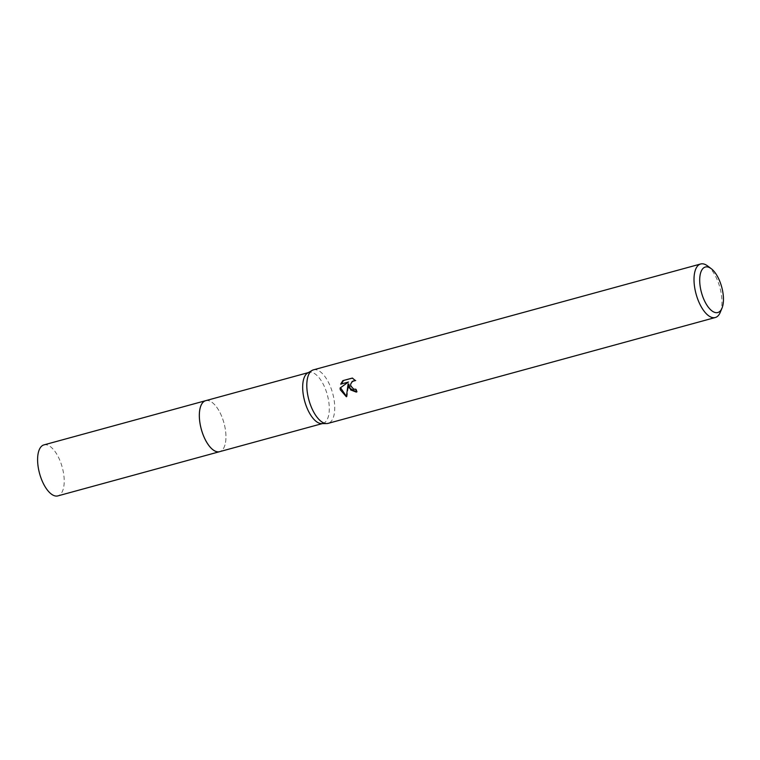 <?xml version="1.0" encoding="UTF-8"?>
<svg xmlns="http://www.w3.org/2000/svg" width="760" height="760" viewBox="0 0 760 760"><rect width="100%" height="100%" fill="white"/><g stroke="black" fill="none" stroke-linecap="round" stroke-linejoin="round"><path stroke-width="0.57" stroke-dasharray="3.8 2.85" d="M205.684 400.672A26.429 11.751 -105.3 0 1 209.228 400.862A26.429 11.751 -105.3 0 1 224.323 424.365A26.429 11.751 -105.3 0 1 222.575 449.711A26.429 11.751 -105.3 0 1 219.621 451.668M205.931 400.606A26.438 11.751 -105.3 0 1 209.209 400.852A26.438 11.751 -105.3 0 1 224.323 424.365A26.438 11.751 -105.3 0 1 222.575 449.72A26.438 11.751 -105.3 0 1 219.868 451.601M307.724 372.97A26.429 11.751 -105.3 0 1 309.006 372.428A26.429 11.751 -105.3 0 1 327.655 396.122A26.429 11.751 -105.3 0 1 322.952 423.424A26.429 11.751 -105.3 0 1 321.565 423.605M313.452 369.844A27.75 12.341 -105.3 0 1 333.032 394.715A27.75 12.341 -105.3 0 1 328.092 423.377M707.541 265.905A27.75 12.341 -105.3 0 1 720.242 288.857A27.75 12.341 -105.3 0 1 720.242 312.379M356.269 392.094L357.276 391.903A26.362 11.723 -105.3 0 1 356.326 389.11L353.219 388.607L351.31 385.88L351.813 382.517L354.702 380.418M355.3 380.38L352.383 378.119M352.925 377.967L352.288 378.072M356.098 380.494L355.471 380.589M357.276 391.903L356.649 391.998M346.389 396.387L347.016 396.663L348.707 383.942M341.363 383.981L348.992 381.966M341.325 384.066L340.698 384.161M347.016 396.663L346.38 396.758M43.938 444.894A26.429 11.751 -105.3 0 1 44.517 444.771A26.429 11.751 -105.3 0 1 62.415 467.941A26.429 11.751 -105.3 0 1 57.874 495.89M206.036 400.577A26.448 11.761 -105.3 0 1 206.255 400.539A26.448 11.761 -105.3 0 1 224.048 423.31A26.448 11.761 -105.3 0 1 219.982 451.573M308.332 372.609L309.006 372.428M355.946 392.151L356.582 392.055M322.278 423.605L322.952 423.424"/><path stroke-width="1.14" d="M322.278 423.605L219.621 451.668A26.429 11.751 -105.3 0 1 200.982 427.975A26.429 11.751 -105.3 0 1 205.684 400.672A26.448 11.761 -105.3 0 1 206.036 400.577M219.868 451.601A26.438 11.751 -105.3 0 1 200.963 427.984A26.438 11.751 -105.3 0 1 205.931 400.606M722 308.151L720.242 312.379A27.75 12.341 -105.3 0 1 715.303 317.519L328.092 423.377A27.75 12.341 -105.3 0 1 326.638 423.577L321.565 423.605A26.429 11.751 -105.3 0 1 304.304 399.731A26.429 11.751 -105.3 0 1 307.724 372.97L312.103 370.415A27.75 12.341 -105.3 0 1 313.452 369.844L700.663 263.986A27.75 12.341 -105.3 0 1 707.541 265.905L711.198 268.651A23.588 10.488 -105.3 0 1 722 288.163A23.588 10.488 -105.3 0 1 722 308.151A23.588 10.488 -105.3 0 1 711.578 310.602A23.588 10.488 -105.3 0 1 701.157 291.384A23.588 10.488 -105.3 0 1 711.198 268.651M326.638 423.577A27.75 12.341 -105.3 0 1 308.512 398.506A27.75 12.341 -105.3 0 1 312.103 370.415M352.279 378.072L355.471 380.589L352.269 381.33L350.626 384.247L350.702 385.976L353.837 389.234L355.709 389.205A27.75 12.341 74.7 0 0 356.649 391.998L348.479 387.581L348.089 384.037L346.38 396.758L340.319 389.813L340.081 388.027L348.365 382.062L340.698 384.161L342.827 380.655L352.288 378.072M715.303 317.519A27.75 12.341 -105.3 0 1 695.723 292.647A27.75 12.341 -105.3 0 1 700.663 263.986M352.383 378.119L342.827 380.655M356.269 392.094L350.635 389.937L348.707 383.942L348.089 384.037M354.074 380.513L355.3 380.38M343.472 380.56L341.363 383.981M348.365 382.062L340.081 388.027M340.698 387.933L346.389 396.387M219.982 451.573A26.448 11.761 -105.3 0 1 219.611 451.687L57.874 495.89A26.429 11.751 -105.3 0 1 57.294 496.014A26.429 11.751 -105.3 0 1 39.396 472.844A26.429 11.751 -105.3 0 1 43.938 444.894L308.332 372.609M219.611 451.687A26.448 11.761 -105.3 0 1 219.032 451.81A26.448 11.761 -105.3 0 1 201.125 428.63A26.448 11.761 -105.3 0 1 205.666 400.662"/></g></svg>
